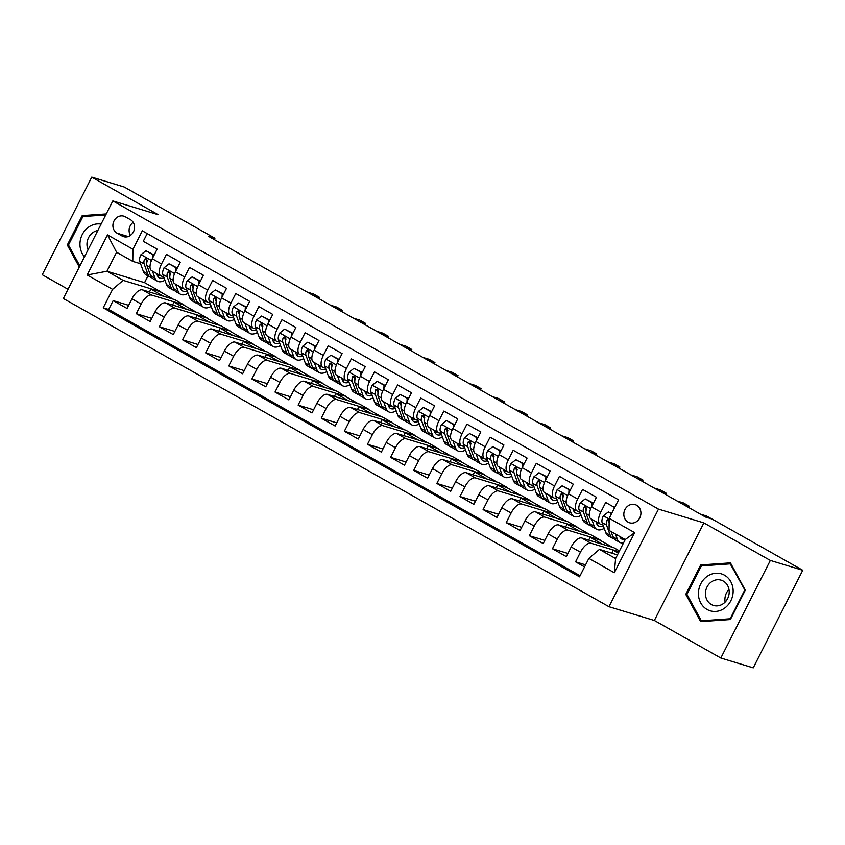 <?xml version="1.0" encoding="UTF-8"?>
<svg xmlns="http://www.w3.org/2000/svg" width="845" height="845" viewBox="0 0 845 845"><rect width="100%" height="100%" fill="white"/><g stroke="black" fill="none" stroke-linecap="round" stroke-linejoin="round"><path stroke-width="1.27" d="M636.644 505.268A9.506 8.45 -73.1 0 0 635.123 504.613A9.506 8.45 -73.1 0 0 624.582 510.38A9.506 8.45 -73.1 0 0 628.088 522.147A9.506 8.45 -73.1 0 0 629.61 522.801A9.506 8.45 -73.1 0 0 640.151 517.045A9.506 8.45 -73.1 0 0 636.644 505.268M720.827 658.023L770.334 560.436L703.864 522.886L654.357 620.484L720.827 658.023L753.244 667.856L802.75 570.269L712.008 519.01L705.522 517.045L208.44 236.262L214.915 238.237L124.173 186.977L91.756 177.144L42.25 274.731L68.022 289.286M654.357 620.484L608.981 606.71L63.343 298.507L112.85 200.92L658.487 509.123L608.981 606.71M614.674 507.549L605.685 502.469L600.795 512.102L591.553 506.873A11.872 5.313 119.5 0 0 590.898 518.788L600.14 524.016A11.872 5.313 -60.5 0 1 600.795 512.102M591.553 506.873L596.433 497.251L582.564 489.413L577.674 499.036L568.431 493.818A11.872 5.313 119.5 0 0 567.777 505.732L577.019 510.95A11.872 5.313 -60.5 0 1 577.674 499.036M568.431 493.818L573.311 484.185L559.443 476.358L554.552 485.981L545.31 480.752A11.872 5.313 119.5 0 0 544.655 492.677L553.897 497.895A11.872 5.313 -60.5 0 1 554.552 485.981M545.31 480.752L550.19 471.13L536.321 463.292L531.442 472.925L522.189 467.697A11.872 5.313 119.5 0 0 521.534 479.611L530.776 484.84A11.872 5.313 -60.5 0 1 531.442 472.925M522.189 467.697L527.069 458.074L513.2 450.237L508.32 459.86L499.068 454.642A11.872 5.313 119.5 0 0 498.413 466.556L507.665 471.774A11.872 5.313 -60.5 0 1 508.32 459.86M499.068 454.642L503.947 445.009L490.079 437.171L485.199 446.804L475.946 441.576A11.872 5.313 119.5 0 0 475.291 453.49L484.544 458.719A11.872 5.313 -60.5 0 1 485.199 446.804M475.946 441.576L480.837 431.953L466.958 424.116L462.078 433.738L452.825 428.521A11.872 5.313 119.5 0 0 452.17 440.435L461.423 445.653A11.872 5.313 -60.5 0 1 462.078 433.738M452.825 428.521L457.715 418.888L443.836 411.061L438.956 420.683L429.704 415.465A11.872 5.313 119.5 0 0 429.049 427.38L438.301 432.598A11.872 5.313 -60.5 0 1 438.956 420.683M429.704 415.465L434.594 405.832L420.715 397.995L415.835 407.628L406.582 402.4A11.872 5.313 119.5 0 0 405.927 414.314L415.18 419.542A11.872 5.313 -60.5 0 1 415.835 407.628M406.582 402.4L411.473 392.777L397.604 384.94L392.714 394.562L383.472 389.344A11.872 5.313 119.5 0 0 382.817 401.259L392.059 406.477A11.872 5.313 -60.5 0 1 392.714 394.562M383.472 389.344L388.351 379.711L374.483 371.874L369.592 381.507L360.35 376.278A11.872 5.313 119.5 0 0 359.695 388.193L368.938 393.421A11.872 5.313 -60.5 0 1 369.592 381.507M360.35 376.278L365.23 366.656L351.362 358.819L346.471 368.441L337.229 363.223A11.872 5.313 119.5 0 0 336.574 375.138L345.816 380.366A11.872 5.313 -60.5 0 1 346.471 368.441M337.229 363.223L342.109 353.59L328.24 345.763L323.35 355.386L314.108 350.168A11.872 5.313 119.5 0 0 313.453 362.082L322.695 367.3A11.872 5.313 -60.5 0 1 323.35 355.386M314.108 350.168L318.987 340.535L305.119 332.698L300.239 342.331L290.986 337.102A11.872 5.313 119.5 0 0 290.331 349.017L299.584 354.245A11.872 5.313 -60.5 0 1 300.239 342.331M290.986 337.102L295.866 327.48L281.998 319.642L277.118 329.265L267.865 324.047A11.872 5.313 119.5 0 0 267.21 335.961L276.463 341.179A11.872 5.313 -60.5 0 1 277.118 329.265M267.865 324.047L272.755 314.414L258.876 306.577L253.996 316.21L244.744 310.981A11.872 5.313 119.5 0 0 244.089 322.896L253.342 328.124A11.872 5.313 -60.5 0 1 253.996 316.21M244.744 310.981L249.634 301.359L235.755 293.521L230.875 303.144L221.622 297.926A11.872 5.313 119.5 0 0 220.967 309.84L230.22 315.069A11.872 5.313 -60.5 0 1 230.875 303.144M221.622 297.926L226.513 288.293L212.634 280.466L207.754 290.088L198.501 284.871A11.872 5.313 119.5 0 0 197.846 296.785L207.099 302.003A11.872 5.313 -60.5 0 1 207.754 290.088M198.501 284.871L203.391 275.238L189.512 267.4L184.632 277.033L175.39 271.805A11.872 5.313 119.5 0 0 174.725 283.719L183.978 288.948A11.872 5.313 -60.5 0 1 184.632 277.033M175.39 271.805L180.27 262.182L166.402 254.345L161.511 263.967A11.872 5.313 119.5 0 0 160.856 275.882A11.872 5.313 119.5 0 0 161.342 276.093L163.698 276.811M172.549 305.034L174.007 302.151L183.861 304.844L174.619 299.616L142.467 289.856A11.872 5.313 119.5 0 0 131.926 298.834L127.046 308.467L113.167 300.63L128.641 305.32M183.861 304.844L151.709 295.085A11.872 5.313 119.5 0 0 141.178 304.063L136.288 313.685L151.762 318.385M136.288 313.685L150.167 321.522L155.047 311.9A11.872 5.313 119.5 0 1 165.588 302.922L197.741 312.671L206.983 317.9L174.831 308.14L165.588 302.922M218.792 331.155L220.249 328.272L230.104 330.955L220.862 325.737L188.71 315.977A11.872 5.313 119.5 0 0 178.168 324.955L173.278 334.588L159.409 326.751L174.873 331.441M241.913 344.211L243.371 341.327L253.225 344.021L243.983 338.792L211.82 329.043A11.872 5.313 119.5 0 0 201.29 338.021L196.399 347.644L182.531 339.806L197.994 344.496M265.024 357.266L266.492 354.393L276.347 357.076L267.094 351.858L234.942 342.098A11.872 5.313 119.5 0 0 224.411 351.076L219.52 360.699L205.652 352.872L221.115 357.562M288.145 370.332L289.613 367.448L299.468 370.131L290.215 364.913L258.063 355.153A11.872 5.313 119.5 0 0 247.532 364.132L242.642 373.765L228.773 365.927L244.237 370.617M311.266 383.387L312.734 380.514L322.589 383.197L313.337 377.968L281.184 368.219A11.872 5.313 119.5 0 0 270.643 377.197L265.763 386.82L251.894 378.982L267.358 383.683M334.388 396.453L335.845 393.569L345.711 396.252L336.458 391.034L304.306 381.275A11.872 5.313 119.5 0 0 293.764 390.253L288.884 399.886L275.016 392.048L290.479 396.738M357.509 409.508L358.967 406.625L368.832 409.318L359.579 404.09L327.427 394.34A11.872 5.313 119.5 0 0 316.886 403.308L312.006 412.941L298.127 405.104L313.601 409.793M380.63 422.563L382.088 419.69L391.943 422.373L382.7 417.155L350.548 407.396A11.872 5.313 119.5 0 0 340.007 416.374L335.127 425.996L321.248 418.159L336.722 422.859M403.752 435.629L405.209 432.746L415.064 435.428L405.822 430.211L373.67 420.451A11.872 5.313 119.5 0 0 363.128 429.429L358.248 439.062L344.369 431.225L359.843 435.914M426.873 448.684L428.33 445.811L438.185 448.494L428.943 443.266L396.791 433.517A11.872 5.313 119.5 0 0 386.249 442.495L381.359 452.117L367.49 444.28L382.954 448.98M449.994 461.75L451.452 458.867L461.307 461.55L452.064 456.332L419.902 446.572A11.872 5.313 119.5 0 0 409.371 455.55L404.48 465.183L390.612 457.346L406.075 462.035M473.105 474.805L474.573 471.922L484.428 474.615L475.175 469.387L443.023 459.638A11.872 5.313 119.5 0 0 432.492 468.605L427.602 478.238L413.733 470.401L429.197 475.091M496.226 487.861L497.694 484.988L507.549 487.671L498.296 482.453L466.144 472.693A11.872 5.313 119.5 0 0 455.613 481.671L450.723 491.294L436.854 483.456L452.318 488.156M519.348 500.927L520.816 498.043L530.671 500.726L521.418 495.508L489.266 485.748A11.872 5.313 119.5 0 0 478.724 494.726L473.844 504.359L459.976 496.522L475.439 501.212M542.469 513.982L543.927 511.109L553.792 513.792L544.539 508.563L512.387 498.814A11.872 5.313 119.5 0 0 501.845 507.792L496.966 517.415L483.097 509.577L498.561 514.278M565.59 527.048L567.048 524.164L576.913 526.847L567.66 521.629L535.508 511.869A11.872 5.313 119.5 0 0 524.967 520.847L520.087 530.48L506.208 522.643L521.682 527.333M588.712 540.103L590.169 537.219L600.024 539.913L590.782 534.684L558.629 524.935A11.872 5.313 119.5 0 0 548.088 533.903L543.208 543.536L529.329 535.698L544.803 540.388M619.48 550.898L613.903 547.74L581.751 537.99A11.872 5.313 119.5 0 0 571.209 546.968L566.33 556.591L552.45 548.754L567.924 553.454M600.14 524.016A11.872 5.313 -60.5 0 0 600.626 524.227L602.981 524.935M577.019 510.95A11.872 5.313 -60.5 0 0 577.515 511.162L579.86 511.88M553.897 497.895A11.872 5.313 -60.5 0 0 554.394 498.106L556.739 498.814M530.776 484.84A11.872 5.313 -60.5 0 0 531.273 485.041L533.617 485.759M507.665 471.774A11.872 5.313 -60.5 0 0 508.151 471.985L510.496 472.704M484.544 458.719A11.872 5.313 -60.5 0 0 485.03 458.93L487.375 459.638M461.423 445.653A11.872 5.313 -60.5 0 0 461.909 445.864L464.264 446.582M438.301 432.598A11.872 5.313 -60.5 0 0 438.787 432.809L441.143 433.517M415.18 419.542A11.872 5.313 -60.5 0 0 415.666 419.743L418.021 420.461M392.059 406.477A11.872 5.313 -60.5 0 0 392.545 406.688L394.9 407.406M368.938 393.421A11.872 5.313 -60.5 0 0 369.423 393.633L371.779 394.34M345.816 380.366A11.872 5.313 -60.5 0 0 346.313 380.567L348.658 381.285M322.695 367.3A11.872 5.313 -60.5 0 0 323.191 367.512L325.536 368.219M299.584 354.245A11.872 5.313 -60.5 0 0 300.07 354.446L302.415 355.164M276.463 341.179A11.872 5.313 -60.5 0 0 276.949 341.391L279.294 342.109M253.342 328.124A11.872 5.313 -60.5 0 0 253.827 328.335L256.183 329.043M230.22 315.069A11.872 5.313 -60.5 0 0 230.706 315.269L233.062 315.988M207.099 302.003A11.872 5.313 -60.5 0 0 207.585 302.214L209.94 302.922M183.978 288.948A11.872 5.313 -60.5 0 0 184.463 289.148L186.819 289.867M117.032 233.146L122.113 236.019A9.2 8.186 -73.1 0 0 123.592 236.642A9.2 8.186 -73.1 0 0 133.806 231.065A9.2 8.186 -73.1 0 0 130.415 219.658L125.324 216.785A9.2 8.186 -73.1 0 0 123.856 216.162A9.2 8.186 -73.1 0 0 113.642 221.739A9.2 8.186 -73.1 0 0 117.032 233.146L128.239 236.537M617.463 554.869L599.422 549.398L615.604 558.534L625.237 539.554L609.055 530.406L609.224 518.281L618.593 499.817L142.319 230.801L132.95 249.254L132.781 261.38L140.576 263.746M609.224 518.281L634.658 532.646L614.315 572.741L588.88 558.376L579.522 576.839L103.238 307.812L112.607 289.349L87.172 274.984L107.516 234.889L132.95 249.254M619.058 551.732L590.993 543.219L581.751 537.99M600.024 539.913L567.872 530.153L558.629 524.935M576.913 526.847L544.761 517.098L535.508 511.869M553.792 513.792L521.64 504.032L512.387 498.814M530.671 500.726L498.518 490.977L489.266 485.748M507.549 487.671L475.397 477.921L466.144 472.693M484.428 474.615L452.276 464.856L443.023 459.638M461.307 461.55L429.154 451.8L419.902 446.572M438.185 448.494L406.033 438.735L396.791 433.517M415.064 435.428L382.912 425.679L373.67 420.451M391.943 422.373L359.79 412.624L350.548 407.396M368.832 409.318L336.669 399.558L327.427 394.34M345.711 396.252L313.558 386.503L304.306 381.275M322.589 383.197L290.437 373.437L281.184 368.219M299.468 370.131L267.316 360.382L258.063 355.153M276.347 357.076L244.194 347.327L234.942 342.098M253.225 344.021L221.073 334.261L211.82 329.043M230.104 330.955L197.952 321.206L188.71 315.977M113.167 300.63L108.688 309.46L580.082 575.73M590.993 543.219A11.872 5.313 -60.5 0 0 580.462 552.186L575.572 561.819L584.56 566.9M552.45 548.754L557.341 539.131A11.872 5.313 -60.5 0 1 567.872 530.153M529.329 535.698L534.22 526.076A11.872 5.313 -60.5 0 1 544.761 517.098M506.208 522.643L511.098 513.01A11.872 5.313 -60.5 0 1 521.64 504.032M483.097 509.577L487.977 499.955A11.872 5.313 -60.5 0 1 498.518 490.977M459.976 496.522L464.856 486.889A11.872 5.313 -60.5 0 1 475.397 477.921M436.854 483.456L441.734 473.834A11.872 5.313 -60.5 0 1 452.276 464.856M413.733 470.401L418.613 460.778A11.872 5.313 -60.5 0 1 429.154 451.8M390.612 457.346L395.492 447.713A11.872 5.313 -60.5 0 1 406.033 438.735M367.49 444.28L372.381 434.657A11.872 5.313 -60.5 0 1 382.912 425.679M344.369 431.225L349.26 421.592A11.872 5.313 -60.5 0 1 359.79 412.624M321.248 418.159L326.138 408.536A11.872 5.313 -60.5 0 1 336.669 399.558M298.127 405.104L303.017 395.481A11.872 5.313 -60.5 0 1 313.558 386.503M275.016 392.048L279.896 382.415A11.872 5.313 -60.5 0 1 290.437 373.437M251.894 378.982L256.774 369.36A11.872 5.313 -60.5 0 1 267.316 360.382M228.773 365.927L233.653 356.294A11.872 5.313 -60.5 0 1 244.194 347.327M205.652 352.872L210.532 343.239A11.872 5.313 -60.5 0 1 221.073 334.261M182.531 339.806L187.41 330.184A11.872 5.313 -60.5 0 1 197.952 321.206M159.409 326.751L164.289 317.118A11.872 5.313 -60.5 0 1 174.831 308.14M147.199 233.558L143.28 241.279L157.149 249.117L152.269 258.75A11.872 5.313 119.5 0 0 151.614 270.664L160.856 275.882M132.781 261.38L116.599 252.243L106.966 271.234L123.148 280.371L112.607 289.349M147.991 275.882L144.558 282.642L106.966 271.234L87.172 274.984M144.558 282.642L160.751 291.779L123.148 280.371M770.334 560.436L802.75 570.269M703.864 522.886L658.487 509.123M112.85 200.92L158.226 214.683L91.756 177.144M214.25 239.547L214.915 238.237M149.428 291.969L150.885 289.096L160.751 291.779M160.613 292.043L173.32 299.225M183.735 305.098L196.441 312.28M195.67 318.09L197.128 315.217L206.983 317.9M206.856 318.164L219.563 325.336M229.977 331.219L242.684 338.401M253.088 344.285L265.805 351.457M276.209 357.34L288.916 364.522M299.331 370.395L312.037 377.578M322.452 383.461L335.159 390.633M345.573 396.516L358.28 403.699M368.695 409.582L381.401 416.754M391.816 422.637L404.523 429.82M414.937 435.693L427.644 442.875M438.059 448.758L450.765 455.93M461.169 461.814L473.887 468.996M484.291 474.879L496.997 482.051M507.412 487.935L520.119 495.117M530.533 500.99L543.24 508.172M553.655 514.056L566.361 521.228M576.776 527.111L589.483 534.293M599.897 540.177L612.604 547.349M108.688 309.46L103.238 307.812M150.885 289.096L163.592 296.268M575.572 561.819L585.596 564.861M174.007 302.151L186.713 309.333M197.128 315.217L209.835 322.389M220.249 328.272L232.956 335.454M243.371 341.327L256.077 348.51M266.492 354.393L279.199 361.565M289.613 367.448L302.32 374.631M312.734 380.514L325.441 387.686M335.845 393.569L348.562 400.752M358.967 406.625L371.673 413.807M382.088 419.69L394.795 426.862M405.209 432.746L417.916 439.928M428.33 445.811L441.037 452.983M451.452 458.867L464.158 466.049M474.573 471.922L487.28 479.104M497.694 484.988L510.401 492.16M520.816 498.043L533.522 505.225M543.927 511.109L556.644 518.281M567.048 524.164L579.754 531.347M590.169 537.219L602.876 544.402M611.833 553.158L613.29 550.285L618.931 551.996M613.29 550.285L618.35 553.137M588.88 558.376L599.422 549.398M116.599 252.243L107.516 234.889M634.658 532.646L625.237 539.554M614.315 572.741L615.604 558.534M133.183 222.341A9.2 8.186 -73.1 0 0 130.468 235.385M106.259 213.922L82.208 215.612L67.294 245.008L79.303 267.062M745.29 590.159L730.439 562.865L700.674 564.956L685.76 594.341L700.621 621.645L730.386 619.554L745.29 590.159M68.709 245.43L67.294 245.008M84.827 216.415L82.208 215.612M687.175 594.774L685.76 594.341M703.283 565.749L700.674 564.956M152.681 257.926L152.86 254.672L145.921 250.754L140.935 254.725A7.869 3.517 119.5 0 0 139.731 261.411L143.407 271.562A22.72 10.161 119.5 0 0 145.836 274.667L150.23 277.139A22.72 10.161 119.5 0 0 151.762 277.678M152.449 271.139L154.973 278.089A22.72 10.161 119.5 0 0 157.402 281.195A22.72 10.161 119.5 0 0 164.944 280.234M156.652 273.505L157.286 275.259A18.854 8.439 119.5 0 0 159.304 277.836A18.854 8.439 119.5 0 0 164.046 277.773M154.181 254.979L145.921 250.754M318.671 298.528L319.315 297.26L313.051 295.359M319.315 297.26L313.537 293.997L307.274 292.095M157.402 281.195L153.008 278.713A22.72 10.161 -60.5 0 1 150.579 275.607L146.893 265.457A7.869 3.517 -60.5 0 1 147.262 260.799L146.375 258.316L144.484 259.235A7.869 3.517 119.5 0 0 144.125 263.893L147.801 274.044A22.72 10.161 119.5 0 0 150.23 277.139M158.723 275.607A22.72 10.161 119.5 0 0 159.473 275.1M157.529 275.84A18.854 8.439 119.5 0 0 159.747 275.259M146.861 262.246L146.438 261.063A4.014 1.796 -60.5 0 1 146.354 259.795L144.484 259.235M152.86 254.672L154.139 255.063M101.094 224.094A19.298 17.175 -73.1 0 0 82.292 234.498A19.298 17.175 -73.1 0 0 84.511 256.796M97.84 230.505A13.214 11.756 -73.1 0 0 88.081 249.75M79.863 265.943L68.477 245.018L82.926 216.542L105.741 214.936M707.117 576.406A19.298 17.175 -73.1 0 0 700.737 602.939A19.298 17.175 -73.1 0 0 724.45 608.252A19.298 17.175 -73.1 0 0 730.83 581.73A19.298 17.175 -73.1 0 0 707.117 576.406M711.384 581.899A13.214 11.756 -73.1 0 0 705.49 594.912A13.214 11.756 -73.1 0 0 713.486 605.442A13.214 11.756 -73.1 0 0 723.257 603.7A13.214 11.756 -73.1 0 0 729.15 590.687A13.214 11.756 -73.1 0 0 721.155 580.156A13.214 11.756 -73.1 0 0 711.384 581.899M725.126 602.094A13.214 11.756 106.9 0 1 728.981 589.409M744.625 590.306L730.175 618.783L701.339 620.811L686.943 594.362L701.392 565.886L730.228 563.858L745.142 590.465M703.441 621.445L701.339 620.811M731.126 564.122L730.228 563.858M175.802 270.981L175.982 267.728L169.042 263.82L164.057 267.78A7.869 3.517 119.5 0 0 162.853 274.467L166.528 284.617A22.72 10.161 119.5 0 0 168.958 287.722L173.352 290.205A22.72 10.161 119.5 0 0 174.883 290.743M175.57 284.195L178.094 291.145A22.72 10.161 119.5 0 0 180.524 294.25A22.72 10.161 119.5 0 0 188.065 293.299M179.774 286.571L180.407 288.314A18.854 8.439 119.5 0 0 182.414 290.891A18.854 8.439 119.5 0 0 187.167 290.838M177.302 268.034L169.042 263.82M341.792 311.594L342.436 310.316L336.173 308.425M342.436 310.316L336.659 307.052L330.395 305.151M180.524 294.25L176.13 291.768A22.72 10.161 -60.5 0 1 173.7 288.673L170.014 278.523A7.869 3.517 -60.5 0 1 170.384 273.854L169.496 271.372L167.606 272.291A7.869 3.517 119.5 0 0 167.247 276.949L170.922 287.099A22.72 10.161 119.5 0 0 173.352 290.205M181.844 288.673A22.72 10.161 119.5 0 0 182.594 288.156M180.65 288.895A18.854 8.439 119.5 0 0 182.869 288.314M169.982 275.312L169.549 274.118A4.014 1.796 -60.5 0 1 169.475 272.861L167.606 272.291M175.982 267.728L177.26 268.118M198.924 284.047L199.103 280.793L192.164 276.875L187.178 280.846A7.869 3.517 119.5 0 0 185.974 287.532L189.65 297.683A22.72 10.161 119.5 0 0 192.079 300.778L196.473 303.26A22.72 10.161 119.5 0 0 197.994 303.799M198.691 297.25L201.216 304.211A22.72 10.161 119.5 0 0 203.645 307.305A22.72 10.161 119.5 0 0 211.187 306.355M202.885 299.626L203.529 301.38A18.854 8.439 119.5 0 0 205.536 303.946A18.854 8.439 119.5 0 0 210.289 303.894M200.423 281.1L192.164 276.875M364.913 324.649L365.558 323.382L359.294 321.48M365.558 323.382L359.78 320.118L353.516 318.216M203.645 307.305L199.251 304.834A22.72 10.161 -60.5 0 1 196.822 301.728L193.135 291.578A7.869 3.517 -60.5 0 1 193.505 286.92L192.618 284.438L190.727 285.356A7.869 3.517 119.5 0 0 190.357 290.015L194.044 300.165A22.72 10.161 119.5 0 0 196.473 303.26M204.965 301.728A22.72 10.161 119.5 0 0 205.705 301.221M203.772 301.961A18.854 8.439 119.5 0 0 205.99 301.38M193.104 288.367L192.671 287.173A4.014 1.796 -60.5 0 1 192.597 285.916L190.727 285.356M199.103 280.793L200.381 281.174M222.045 297.102L222.224 293.849L215.285 289.93L210.299 293.902A7.869 3.517 119.5 0 0 209.085 300.588L212.771 310.738A22.72 10.161 119.5 0 0 215.2 313.844L219.594 316.326A22.72 10.161 119.5 0 0 221.115 316.864M221.812 310.316L224.337 317.266A22.72 10.161 119.5 0 0 226.766 320.371A22.72 10.161 119.5 0 0 234.308 319.421M226.006 312.682L226.64 314.435A18.854 8.439 119.5 0 0 228.657 317.012A18.854 8.439 119.5 0 0 233.41 316.949M223.534 294.155L215.285 289.93M388.035 337.715L388.679 336.437L382.415 334.536M388.679 336.437L382.891 333.173L376.638 331.272M226.766 320.371L222.372 317.889A22.72 10.161 -60.5 0 1 219.943 314.784L216.257 304.644A7.869 3.517 -60.5 0 1 216.626 299.975L215.739 297.493L213.848 298.412A7.869 3.517 119.5 0 0 213.479 303.07L217.165 313.22A22.72 10.161 119.5 0 0 219.594 316.326M228.087 314.794A22.72 10.161 119.5 0 0 228.826 314.277M226.882 315.016A18.854 8.439 119.5 0 0 229.111 314.435M216.225 301.422L215.792 300.239A4.014 1.796 -60.5 0 1 215.718 298.982L213.848 298.412M222.224 293.849L223.492 294.24M245.166 310.168L245.346 306.915L238.406 302.996L233.421 306.967A7.869 3.517 119.5 0 0 232.206 313.653L235.892 323.793A22.72 10.161 119.5 0 0 238.322 326.899L242.716 329.381A22.72 10.161 119.5 0 0 244.237 329.92M244.934 323.371L247.448 330.332A22.72 10.161 119.5 0 0 249.877 333.426A22.72 10.161 119.5 0 0 257.419 332.476M249.127 325.747L249.761 327.49A18.854 8.439 119.5 0 0 251.778 330.068A18.854 8.439 119.5 0 0 256.531 330.015M246.655 307.21L238.406 302.996M411.145 350.77L411.8 349.492L405.537 347.601M411.8 349.492L406.012 346.228L399.759 344.337M249.877 333.426L245.494 330.944A22.72 10.161 -60.5 0 1 243.064 327.849L239.378 317.699A7.869 3.517 -60.5 0 1 239.748 313.041L238.86 310.548L236.97 311.467A7.869 3.517 119.5 0 0 236.6 316.136L240.286 326.276A22.72 10.161 119.5 0 0 242.716 329.381M251.197 327.849A22.72 10.161 119.5 0 0 251.947 327.342M250.004 328.082A18.854 8.439 119.5 0 0 252.222 327.49M239.346 314.488L238.913 313.294A4.014 1.796 -60.5 0 1 238.829 312.037L236.97 311.467M245.346 306.915L246.613 307.295M268.287 323.223L268.467 319.97L261.527 316.051L256.542 320.023A7.869 3.517 119.5 0 0 255.327 326.709L259.014 336.859A22.72 10.161 119.5 0 0 261.443 339.954L265.837 342.436A22.72 10.161 119.5 0 0 267.358 342.975M268.045 336.437L270.569 343.387A22.72 10.161 119.5 0 0 272.998 346.492A22.72 10.161 119.5 0 0 280.54 345.531M272.248 338.803L272.882 340.556A18.854 8.439 119.5 0 0 274.9 343.123A18.854 8.439 119.5 0 0 279.653 343.07M269.777 320.276L261.527 316.051M434.267 363.825L434.911 362.558L428.658 360.657M434.911 362.558L429.133 359.294L422.88 357.393M272.998 346.492L268.604 344.01A22.72 10.161 -60.5 0 1 266.175 340.905L262.499 330.754A7.869 3.517 -60.5 0 1 262.858 326.096L261.982 323.614L260.091 324.533A7.869 3.517 119.5 0 0 259.721 329.191L263.408 339.341A22.72 10.161 119.5 0 0 265.837 342.436M274.319 340.905A22.72 10.161 119.5 0 0 275.069 340.398M273.125 341.137A18.854 8.439 119.5 0 0 275.343 340.556M262.468 327.543L262.034 326.36A4.014 1.796 -60.5 0 1 261.95 325.093L260.091 324.533M268.467 319.97L269.735 320.361M291.398 336.278L291.588 333.025L284.649 329.117L279.663 333.078A7.869 3.517 119.5 0 0 278.449 339.764L282.135 349.914A22.72 10.161 119.5 0 0 284.564 353.02L288.958 355.502A22.72 10.161 119.5 0 0 290.479 356.041M291.166 349.492L293.69 356.442A22.72 10.161 119.5 0 0 296.12 359.547A22.72 10.161 119.5 0 0 303.661 358.597M295.37 351.869L296.003 353.611A18.854 8.439 119.5 0 0 298.021 356.189A18.854 8.439 119.5 0 0 302.774 356.136M292.898 333.331L284.649 329.117M457.388 376.891L458.032 375.613L451.779 373.722M458.032 375.613L452.255 372.349L446.002 370.448M296.12 359.547L291.726 357.065A22.72 10.161 -60.5 0 1 289.296 353.96L285.621 343.82A7.869 3.517 -60.5 0 1 285.98 339.151L285.103 336.669L283.212 337.588A7.869 3.517 119.5 0 0 282.843 342.246L286.529 352.397A22.72 10.161 119.5 0 0 288.958 355.502M297.44 353.97A22.72 10.161 119.5 0 0 298.19 353.453M296.246 354.192A18.854 8.439 119.5 0 0 298.465 353.611M285.589 340.609L285.156 339.415A4.014 1.796 -60.5 0 1 285.071 338.158L283.212 337.588M291.588 333.025L292.856 333.416M314.52 349.344L314.699 346.091L307.77 342.172L302.785 346.144A7.869 3.517 119.5 0 0 301.57 352.83L305.256 362.98A22.72 10.161 119.5 0 0 307.686 366.075L312.08 368.557A22.72 10.161 119.5 0 0 313.601 369.096M314.287 362.547L316.812 369.508A22.72 10.161 119.5 0 0 319.241 372.603A22.72 10.161 119.5 0 0 326.783 371.652M318.491 364.924L319.125 366.677A18.854 8.439 119.5 0 0 321.142 369.244A18.854 8.439 119.5 0 0 325.885 369.191M316.019 346.397L307.77 342.172M480.509 389.946L481.154 388.679L474.901 386.778M481.154 388.679L475.376 385.415L469.112 383.514M319.241 372.603L314.847 370.131A22.72 10.161 -60.5 0 1 312.418 367.026L308.742 356.875A7.869 3.517 -60.5 0 1 309.101 352.217L308.214 349.735L306.334 350.654A7.869 3.517 119.5 0 0 305.964 355.312L309.65 365.462A22.72 10.161 119.5 0 0 312.08 368.557M320.561 367.026A22.72 10.161 119.5 0 0 321.311 366.519M319.368 367.258A18.854 8.439 119.5 0 0 321.586 366.677M308.71 353.664L308.277 352.471A4.014 1.796 -60.5 0 1 308.193 351.214L306.334 350.654M314.699 346.091L315.977 346.471M337.641 362.399L337.82 359.146L330.891 355.227L325.895 359.199A7.869 3.517 119.5 0 0 324.691 365.885L328.378 376.036A22.72 10.161 119.5 0 0 330.807 379.141L335.19 381.623A22.72 10.161 119.5 0 0 336.722 382.162M337.408 375.613L339.933 382.563A22.72 10.161 119.5 0 0 342.362 385.669A22.72 10.161 119.5 0 0 349.904 384.718M341.612 377.979L342.246 379.732A18.854 8.439 119.5 0 0 344.264 382.31A18.854 8.439 119.5 0 0 349.006 382.246M339.141 359.452L330.891 355.227M503.631 403.002L504.275 401.734L498.022 399.833M504.275 401.734L498.497 398.47L492.234 396.569M342.362 385.669L337.968 383.186A22.72 10.161 -60.5 0 1 335.539 380.081L331.863 369.941A7.869 3.517 -60.5 0 1 332.222 365.272L331.335 362.79L329.444 363.709A7.869 3.517 119.5 0 0 329.085 368.367L332.761 378.518A22.72 10.161 119.5 0 0 335.19 381.623M343.683 380.092A22.72 10.161 119.5 0 0 344.433 379.574M342.489 380.313A18.854 8.439 119.5 0 0 344.707 379.732M331.832 366.719L331.398 365.536A4.014 1.796 -60.5 0 1 331.314 364.269L329.444 363.709M337.82 359.146L339.099 359.537M360.762 375.465L360.942 372.212L354.013 368.293L349.017 372.265A7.869 3.517 119.5 0 0 347.813 378.951L351.499 389.091A22.72 10.161 119.5 0 0 353.918 392.196L358.312 394.678A22.72 10.161 119.5 0 0 359.843 395.217M360.53 388.668L363.054 395.629A22.72 10.161 119.5 0 0 365.484 398.724A22.72 10.161 119.5 0 0 373.025 397.773M364.734 391.045L365.367 392.788A18.854 8.439 119.5 0 0 367.385 395.365A18.854 8.439 119.5 0 0 372.127 395.312M362.262 372.508L354.013 368.293M526.752 416.067L527.396 414.789L521.133 412.899M527.396 414.789L521.618 411.526L515.355 409.635M365.484 398.724L361.09 396.242A22.72 10.161 -60.5 0 1 358.66 393.147L354.974 382.996A7.869 3.517 -60.5 0 1 355.344 378.338L354.456 375.845L352.566 376.764A7.869 3.517 119.5 0 0 352.207 381.433L355.882 391.573A22.72 10.161 119.5 0 0 358.312 394.678M366.804 393.147A22.72 10.161 119.5 0 0 367.554 392.64M365.61 393.379A18.854 8.439 119.5 0 0 367.828 392.788M354.942 379.785L354.52 378.592A4.014 1.796 -60.5 0 1 354.435 377.335L352.566 376.764M360.942 372.212L362.22 372.592M383.883 388.52L384.063 385.267L377.123 381.349L372.138 385.32A7.869 3.517 119.5 0 0 370.934 392.006L374.61 402.157A22.72 10.161 119.5 0 0 377.039 405.251L381.433 407.734A22.72 10.161 119.5 0 0 382.965 408.272M383.651 401.734L386.176 408.684A22.72 10.161 119.5 0 0 388.605 411.79A22.72 10.161 119.5 0 0 396.147 410.828M387.855 404.1L388.489 405.853A18.854 8.439 119.5 0 0 390.506 408.42A18.854 8.439 119.5 0 0 395.249 408.367M385.383 385.573L377.123 381.349M549.873 429.123L550.518 427.855L544.254 425.954M550.518 427.855L544.74 424.591L538.476 422.69M388.605 411.79L384.211 409.307A22.72 10.161 -60.5 0 1 381.782 406.202L378.095 396.051A7.869 3.517 -60.5 0 1 378.465 391.393L377.578 388.911L375.687 389.83A7.869 3.517 119.5 0 0 375.328 394.488L379.004 404.639A22.72 10.161 119.5 0 0 381.433 407.734M389.925 406.202A22.72 10.161 119.5 0 0 390.675 405.695M388.732 406.434A18.854 8.439 119.5 0 0 390.95 405.853M378.064 392.84L377.63 391.657A4.014 1.796 -60.5 0 1 377.557 390.39L375.687 389.83M384.063 385.267L385.341 385.658M407.005 401.576L407.184 398.322L400.245 394.414L395.259 398.375A7.869 3.517 119.5 0 0 394.055 405.061L397.731 415.212A22.72 10.161 119.5 0 0 400.16 418.317L404.554 420.799A22.72 10.161 119.5 0 0 406.086 421.338M406.772 414.789L409.297 421.739A22.72 10.161 119.5 0 0 411.726 424.845A22.72 10.161 119.5 0 0 419.268 423.894M410.966 417.166L411.61 418.909A18.854 8.439 119.5 0 0 413.617 421.486A18.854 8.439 119.5 0 0 418.37 421.433M408.505 398.629L400.245 394.414M572.995 442.188L573.639 440.91L567.375 439.02M573.639 440.91L567.861 437.647L561.598 435.745M411.726 424.845L407.332 422.363A22.72 10.161 -60.5 0 1 404.903 419.257L401.217 409.117A7.869 3.517 -60.5 0 1 401.586 404.449L400.699 401.966L398.808 402.885A7.869 3.517 119.5 0 0 398.449 407.543L402.125 417.694A22.72 10.161 119.5 0 0 404.554 420.799M413.047 419.268A22.72 10.161 119.5 0 0 413.786 418.75M411.853 419.49A18.854 8.439 119.5 0 0 414.071 418.909M401.185 405.906L400.752 404.713A4.014 1.796 -60.5 0 1 400.678 403.456L398.808 402.885M407.184 398.322L408.462 398.713M430.126 414.641L430.306 411.388L423.366 407.47L418.381 411.441A7.869 3.517 119.5 0 0 417.176 418.127L420.852 428.278A22.72 10.161 119.5 0 0 423.282 431.372L427.676 433.855A22.72 10.161 119.5 0 0 429.197 434.393M429.894 427.845L432.418 434.805A22.72 10.161 119.5 0 0 434.848 437.9A22.72 10.161 119.5 0 0 442.389 436.949M434.087 430.221L434.721 431.964A18.854 8.439 119.5 0 0 436.738 434.541A18.854 8.439 119.5 0 0 441.491 434.488M431.615 411.695L423.366 407.47M596.116 455.244L596.76 453.976L590.497 452.075M596.76 453.976L590.972 450.712L584.719 448.811M434.848 437.9L430.454 435.428A22.72 10.161 -60.5 0 1 428.024 432.323L424.338 422.173A7.869 3.517 -60.5 0 1 424.708 417.514L423.82 415.032L421.93 415.941A7.869 3.517 119.5 0 0 421.56 420.609L425.246 430.76A22.72 10.161 119.5 0 0 427.676 433.855M436.168 432.323A22.72 10.161 119.5 0 0 436.907 431.816M434.974 432.555A18.854 8.439 119.5 0 0 437.192 431.975M424.306 418.962L423.873 417.768A4.014 1.796 -60.5 0 1 423.799 416.511L421.93 415.941M430.306 411.388L431.573 411.768M453.247 427.697L453.427 424.443L446.487 420.525L441.502 424.496A7.869 3.517 119.5 0 0 440.287 431.182L443.974 441.333A22.72 10.161 119.5 0 0 446.403 444.438L450.797 446.92A22.72 10.161 119.5 0 0 452.318 447.459M453.015 440.91L455.539 447.861A22.72 10.161 119.5 0 0 457.958 450.966A22.72 10.161 119.5 0 0 465.5 450.015M457.208 443.276L457.842 445.03A18.854 8.439 119.5 0 0 459.86 447.607A18.854 8.439 119.5 0 0 464.613 447.544M454.737 424.75L446.487 420.525M619.237 468.299L619.881 467.031L613.618 465.13M619.881 467.031L614.093 463.768L607.84 461.866M457.958 450.966L453.575 448.484A22.72 10.161 -60.5 0 1 451.145 445.378L447.459 435.228A7.869 3.517 -60.5 0 1 447.829 430.57L446.942 428.088L445.051 429.007A7.869 3.517 119.5 0 0 444.681 433.665L448.368 443.815A22.72 10.161 119.5 0 0 450.797 446.92M459.279 445.389A22.72 10.161 119.5 0 0 460.029 444.871M458.085 445.611A18.854 8.439 119.5 0 0 460.303 445.03M447.428 432.017L446.994 430.834A4.014 1.796 -60.5 0 1 446.92 429.566L445.051 429.007M453.427 424.443L454.695 424.834M476.369 440.752L476.548 437.509L469.609 433.591L464.623 437.562A7.869 3.517 119.5 0 0 463.409 444.248L467.095 454.388A22.72 10.161 119.5 0 0 469.524 457.494L473.918 459.976A22.72 10.161 119.5 0 0 475.439 460.514M476.126 453.966L478.65 460.926A22.72 10.161 119.5 0 0 481.08 464.021A22.72 10.161 119.5 0 0 488.621 463.071M480.33 456.342L480.963 458.085A18.854 8.439 119.5 0 0 482.981 460.662A18.854 8.439 119.5 0 0 487.734 460.609M477.858 437.805L469.609 433.591M642.348 481.365L642.992 480.087L636.739 478.196M642.992 480.087L637.214 476.823L630.962 474.932M481.08 464.021L476.686 461.539A22.72 10.161 -60.5 0 1 474.267 458.444L470.58 448.294A7.869 3.517 -60.5 0 1 470.94 443.636L470.063 441.143L468.172 442.062A7.869 3.517 119.5 0 0 467.803 446.73L471.489 456.87A22.72 10.161 119.5 0 0 473.918 459.976M482.4 458.444A22.72 10.161 119.5 0 0 483.15 457.937M481.206 458.677A18.854 8.439 119.5 0 0 483.424 458.085M470.549 445.083L470.116 443.889A4.014 1.796 -60.5 0 1 470.031 442.632L468.172 442.062M476.548 437.509L477.816 437.89M499.49 453.818L499.67 450.565L492.73 446.646L487.745 450.617A7.869 3.517 119.5 0 0 486.53 457.303L490.216 467.454A22.72 10.161 119.5 0 0 492.646 470.549L497.04 473.031A22.72 10.161 119.5 0 0 498.561 473.57M499.247 467.031L501.772 473.982A22.72 10.161 119.5 0 0 504.201 477.087A22.72 10.161 119.5 0 0 511.743 476.126M503.451 469.397L504.085 471.151A18.854 8.439 119.5 0 0 506.102 473.718A18.854 8.439 119.5 0 0 510.855 473.665M500.979 450.871L492.73 446.646M665.469 494.42L666.113 493.153L659.861 491.251M666.113 493.153L660.336 489.889L654.083 487.987M504.201 477.087L499.807 474.605A22.72 10.161 -60.5 0 1 497.378 471.499L493.702 461.349A7.869 3.517 -60.5 0 1 494.061 456.691L493.184 454.209L491.294 455.128A7.869 3.517 119.5 0 0 490.924 459.786L494.61 469.936A22.72 10.161 119.5 0 0 497.04 473.031M505.521 471.499A22.72 10.161 119.5 0 0 506.271 470.992M504.328 471.732A18.854 8.439 119.5 0 0 506.546 471.151M493.67 458.138L493.237 456.955A4.014 1.796 -60.5 0 1 493.153 455.687L491.294 455.128M499.67 450.565L500.937 450.955M522.601 466.873L522.78 463.62L515.851 459.712L510.866 463.673A7.869 3.517 119.5 0 0 509.651 470.359L513.337 480.509A22.72 10.161 119.5 0 0 515.767 483.615L520.161 486.097A22.72 10.161 119.5 0 0 521.682 486.635M522.368 480.087L524.893 487.037A22.72 10.161 119.5 0 0 527.322 490.142A22.72 10.161 119.5 0 0 534.864 489.192M526.572 482.463L527.206 484.206A18.854 8.439 119.5 0 0 529.223 486.783A18.854 8.439 119.5 0 0 533.966 486.731M524.101 463.926L515.851 459.712M688.59 507.486L689.235 506.208L682.982 504.307M689.235 506.208L683.457 502.944L677.204 501.043M527.322 490.142L522.928 487.66A22.72 10.161 -60.5 0 1 520.499 484.555L516.823 474.415A7.869 3.517 -60.5 0 1 517.182 469.746L516.295 467.264L514.415 468.183A7.869 3.517 119.5 0 0 514.045 472.841L517.731 482.991A22.72 10.161 119.5 0 0 520.161 486.097M528.643 484.565A22.72 10.161 119.5 0 0 529.392 484.048M527.449 484.787A18.854 8.439 119.5 0 0 529.667 484.206M516.791 471.204L516.358 470.01A4.014 1.796 -60.5 0 1 516.274 468.753L514.415 468.183M522.78 463.62L524.058 464.011M545.722 479.939L545.902 476.686L538.973 472.767L533.977 476.738A7.869 3.517 119.5 0 0 532.772 483.424L536.459 493.575A22.72 10.161 119.5 0 0 538.888 496.67L543.272 499.152A22.72 10.161 119.5 0 0 544.803 499.691M545.49 493.142L548.014 500.103A22.72 10.161 119.5 0 0 550.444 503.197A22.72 10.161 119.5 0 0 557.985 502.247M549.694 495.519L550.327 497.261A18.854 8.439 119.5 0 0 552.345 499.839A18.854 8.439 119.5 0 0 557.087 499.786M547.222 476.981L538.973 472.767M711.775 518.946L706.578 516.01L700.315 514.109M550.444 503.197L546.05 500.726A22.72 10.161 -60.5 0 1 543.62 497.62L539.944 487.47A7.869 3.517 -60.5 0 1 540.304 482.812L539.416 480.33L537.526 481.238A7.869 3.517 119.5 0 0 537.166 485.907L540.853 496.047A22.72 10.161 119.5 0 0 543.272 499.152M551.764 497.62A22.72 10.161 119.5 0 0 552.514 497.113M550.57 497.853A18.854 8.439 119.5 0 0 552.788 497.272M539.913 484.259L539.48 483.065A4.014 1.796 -60.5 0 1 539.395 481.808L537.526 481.238M545.902 476.686L547.18 477.066M568.843 492.994L569.023 489.741L562.094 485.822L557.098 489.794A7.869 3.517 119.5 0 0 555.894 496.48L559.58 506.63A22.72 10.161 119.5 0 0 561.999 509.736L566.393 512.218A22.72 10.161 119.5 0 0 567.924 512.757M568.611 506.208L571.135 513.158A22.72 10.161 119.5 0 0 573.565 516.263A22.72 10.161 119.5 0 0 581.106 515.313M572.815 508.574L573.449 510.327A18.854 8.439 119.5 0 0 575.466 512.904A18.854 8.439 119.5 0 0 580.209 512.841M570.343 490.047L562.094 485.822M573.565 516.263L569.171 513.781A22.72 10.161 -60.5 0 1 566.741 510.676L563.055 500.525A7.869 3.517 -60.5 0 1 563.425 495.867L562.538 493.385L560.647 494.304A7.869 3.517 119.5 0 0 560.288 498.962L563.964 509.112A22.72 10.161 119.5 0 0 566.393 512.218M574.885 510.686A22.72 10.161 119.5 0 0 575.635 510.169M573.692 510.908A18.854 8.439 119.5 0 0 575.91 510.327M563.023 497.314L562.601 496.131A4.014 1.796 -60.5 0 1 562.516 494.864L560.647 494.304M569.023 489.741L570.301 490.132M591.965 506.049L592.144 502.807L585.205 498.888L580.219 502.849A7.869 3.517 119.5 0 0 579.015 509.546L582.691 519.686A22.72 10.161 119.5 0 0 585.12 522.791L589.514 525.273A22.72 10.161 119.5 0 0 591.046 525.812M591.732 519.263L594.257 526.224A22.72 10.161 119.5 0 0 596.686 529.319A22.72 10.161 119.5 0 0 604.228 528.368M595.936 521.64L596.57 523.382A18.854 8.439 119.5 0 0 598.587 525.96A18.854 8.439 119.5 0 0 603.33 525.907M593.465 503.102L585.205 498.888M596.686 529.319L592.292 526.836A22.72 10.161 -60.5 0 1 589.863 523.742L586.177 513.591A7.869 3.517 -60.5 0 1 586.546 508.933L585.659 506.44L583.768 507.359A7.869 3.517 119.5 0 0 583.409 512.028L587.085 522.168A22.72 10.161 119.5 0 0 589.514 525.273M598.006 523.742A22.72 10.161 119.5 0 0 598.756 523.235M596.813 523.974A18.854 8.439 119.5 0 0 599.031 523.382M586.145 510.38L585.712 509.186A4.014 1.796 -60.5 0 1 585.638 507.929L583.768 507.359M592.144 502.807L593.422 503.187M611.526 513.749L608.326 511.943L603.341 515.915A7.869 3.517 119.5 0 0 602.136 522.601L605.812 532.751A22.72 10.161 119.5 0 0 608.242 535.846L612.636 538.328A22.72 10.161 119.5 0 0 614.167 538.867M615.466 534.029L617.378 539.279A22.72 10.161 119.5 0 0 619.807 542.384A22.72 10.161 119.5 0 0 623.547 542.891M619.67 536.406L619.691 536.448A18.854 8.439 119.5 0 0 621.698 539.015A18.854 8.439 119.5 0 0 624.994 539.406M611.695 513.411L608.326 511.943M609.203 519.77L607.756 519.485L606.89 520.425A7.869 3.517 119.5 0 0 606.53 525.083L610.206 535.234A22.72 10.161 119.5 0 0 612.636 538.328M619.807 542.384L615.413 539.902A22.72 10.161 -60.5 0 1 612.984 536.797L611.083 531.547M619.934 537.029A18.854 8.439 119.5 0 0 620.6 536.924M609.16 523.129L608.833 522.252A4.014 1.796 -60.5 0 1 608.759 520.985L606.89 520.425M609.118 525.886A7.869 3.517 -60.5 0 1 609.139 524.175M151.709 295.085L142.467 289.856M141.178 304.063L131.926 298.834M580.462 552.186L571.209 546.968M557.341 539.131L548.088 533.903M534.22 526.076L524.967 520.847M511.098 513.01L501.845 507.792M487.977 499.955L478.724 494.726M464.856 486.889L455.613 481.671M441.734 473.834L432.492 468.605M418.613 460.778L409.371 455.55M395.492 447.713L386.249 442.495M372.381 434.657L363.128 429.429M349.26 421.592L340.007 416.374M326.138 408.536L316.886 403.308M303.017 395.481L293.764 390.253M279.896 382.415L270.643 377.197M256.774 369.36L247.532 364.132M233.653 356.294L224.411 351.076M210.532 343.239L201.29 338.021M187.41 330.184L178.168 324.955M164.289 317.118L155.047 311.9M161.511 263.967L152.269 258.75M125.176 236.938L122.113 236.019M151.456 260.492L141.062 254.63M147.801 274.044L143.407 271.562M154.973 278.089L150.579 275.607M144.125 263.893L139.731 261.411M150.009 267.221L146.893 265.457M174.577 273.558L164.183 267.685M170.922 287.099L166.528 284.617M178.094 291.145L173.7 288.673M167.247 276.949L162.853 274.467M173.13 280.276L170.014 278.523M197.698 286.613L187.305 280.741M194.044 300.165L189.65 297.683M201.216 304.211L196.822 301.728M190.357 290.015L185.974 287.532M196.251 293.342L193.135 291.578M220.82 299.679L210.426 293.807M217.165 313.22L212.771 310.738M224.337 317.266L219.943 314.784M213.479 303.07L209.085 300.588M219.373 306.397L216.257 304.644M243.941 312.734L233.547 306.862M240.286 326.276L235.892 323.793M247.448 330.332L243.064 327.849M236.6 316.136L232.206 313.653M242.494 319.452L239.378 317.699M267.062 325.79L256.669 319.928M263.408 339.341L259.014 336.859M270.569 343.387L266.175 340.905M259.721 329.191L255.327 326.709M265.605 332.518L262.499 330.754M290.184 338.856L279.779 332.983M286.529 352.397L282.135 349.914M293.69 356.442L289.296 353.96M282.843 342.246L278.449 339.764M288.726 345.573L285.621 343.82M313.294 351.911L302.901 346.038M309.65 365.462L305.256 362.98M316.812 369.508L312.418 367.026M305.964 355.312L301.57 352.83M311.847 358.629L308.742 356.875M336.416 364.977L326.022 359.104M332.761 378.518L328.378 376.036M339.933 382.563L335.539 380.081M329.085 368.367L324.691 365.885M334.969 371.694L331.863 369.941M359.537 378.032L349.143 372.159M355.882 391.573L351.499 389.091M363.054 395.629L358.66 393.147M352.207 381.433L347.813 378.951M358.09 384.75L354.974 382.996M382.658 391.087L372.265 385.225M379.004 404.639L374.61 402.157M386.176 408.684L381.782 406.202M375.328 394.488L370.934 392.006M381.211 397.815L378.095 396.051M405.78 404.153L395.386 398.28M402.125 417.694L397.731 415.212M409.297 421.739L404.903 419.257M398.449 407.543L394.055 405.061M404.332 410.871L401.217 409.117M428.901 417.208L418.507 411.335M425.246 430.76L420.852 428.278M432.418 434.805L428.024 432.323M421.56 420.609L417.176 418.127M427.454 423.926L424.338 422.173M452.022 430.274L441.629 424.401M448.368 443.815L443.974 441.333M455.539 447.861L451.145 445.378M444.681 433.665L440.287 431.182M450.575 436.992L447.459 435.228M475.143 443.329L464.75 437.457M471.489 456.87L467.095 454.388M478.65 460.926L474.267 458.444M467.803 446.73L463.409 444.248M473.686 450.047L470.58 448.294M498.265 456.384L487.861 450.512M494.61 469.936L490.216 467.454M501.772 473.982L497.378 471.499M490.924 459.786L486.53 457.303M496.807 463.113L493.702 461.349M521.386 469.45L510.982 463.578M517.731 482.991L513.337 480.509M524.893 487.037L520.499 484.555M514.045 472.841L509.651 470.359M519.928 476.168L516.823 474.415M544.497 482.506L534.103 476.633M540.853 496.047L536.459 493.575M548.014 500.103L543.62 497.62M537.166 485.907L532.772 483.424M543.05 489.223L539.944 487.47M567.618 495.571L557.225 489.699M563.964 509.112L559.58 506.63M571.135 513.158L566.741 510.676M560.288 498.962L555.894 496.48M566.171 502.289L563.055 500.525M590.739 508.627L580.346 502.754M587.085 522.168L582.691 519.686M594.257 526.224L589.863 523.742M583.409 512.028L579.015 509.546M589.292 515.344L586.177 513.591M609.213 519.062L603.467 515.809M610.206 535.234L605.812 532.751M617.378 539.279L612.984 536.797M606.53 525.083L602.136 522.601"/></g></svg>
